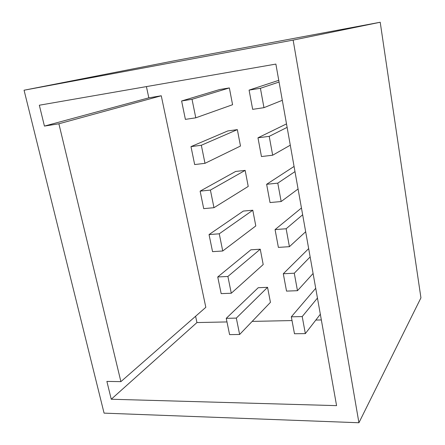 <?xml version="1.0" encoding="UTF-8"?>
<svg xmlns="http://www.w3.org/2000/svg" width="445" height="445" viewBox="0 0 445 445"><rect width="100%" height="100%" fill="white"/><g stroke="black" fill="none" stroke-linecap="round" stroke-linejoin="round"><path stroke-width="0.67" d="M380.214 22.25L173.845 60.882L24.063 90.218L104.074 413.132L358.926 422.75L420.937 297.844L380.214 22.25L293.138 40.095L358.926 422.75M293.138 40.095L24.063 90.218M39.332 105.22L44.433 126.085L58.89 123.788L120.895 381.638L106.889 381.404L111.25 399.237L336.576 405.634L275.872 64.086L39.332 105.22M146.416 86.597L148.825 97.839L44.433 126.085M148.825 97.839L161.262 95.77L205.824 307.317L120.895 381.638M195.6 316.267L196.946 322.564L226.983 321.93M252.17 321.401L292.02 320.561M315.828 320.061L321.351 319.949M196.946 322.564L111.25 399.237M161.262 95.77L58.89 123.788M204.989 163.326L240.489 146.038L237.346 129.623L227.768 130.947L190.983 146.622L194.665 164.561L204.989 163.326L201.335 145.259L190.983 146.622M239.633 334.479L270.438 302.35L267.562 287.331L258.228 287.715L226.244 318.336L229.587 334.612L239.633 334.479L236.317 318.097L267.562 287.331M263.195 264.558L260.258 249.206L250.863 249.812L217.744 276.957L221.171 293.628L231.283 293.238L263.195 264.558M255.797 225.927L252.788 210.235L243.337 211.064L209.044 234.571L212.549 251.648L222.734 250.991L255.797 225.927M229.359 87.926L219.713 89.506L181.61 100.976L185.387 119.371L195.783 117.819L232.574 104.72L229.359 87.926L192.029 99.296L181.61 100.976M248.227 186.427L245.156 170.379L235.639 171.453L200.122 191.139L203.715 208.638L213.973 207.698L248.227 186.427M294.279 273.219L283.298 273.753L286.53 291.108L297.477 290.691L294.279 273.219L310.143 256.91M297.477 290.691L313.091 273.486M201.335 145.259L237.346 129.623M286.141 228.758L275.071 229.592L278.386 247.392L289.417 246.675L286.141 228.758L302.656 214.774M289.417 246.675L305.671 231.75M305.337 333.605L302.216 316.567L291.319 316.823L294.473 333.75L305.337 333.605L320.333 314.248M291.319 316.823L315.722 288.288M263.963 107.662L260.414 88.288L249.083 90.112L252.665 109.348L263.963 107.662L282.308 100.303M275.071 229.592L301.449 207.999M269.214 136.342L257.972 137.816L261.46 156.551L272.668 155.21L269.214 136.342L287.12 127.37M272.668 155.21L290.29 145.192M257.972 137.816L286.502 123.894M302.216 316.567L317.457 298.055M249.083 90.112L278.759 80.328M277.786 183.145L266.627 184.297L270.032 202.553L281.151 201.535L277.786 183.145L294.985 171.603M281.151 201.535L298.072 188.997M283.298 273.753L308.669 248.605M213.973 207.698L210.407 190.082L200.122 191.139M210.407 190.082L245.156 170.379M222.734 250.991L219.257 233.803L209.044 234.571M219.257 233.803L252.788 210.235M266.627 184.297L294.067 166.441M231.283 293.238L227.89 276.462L217.744 276.957M227.89 276.462L260.258 249.206M260.414 88.288L279.065 82.03M236.317 318.097L226.244 318.336M195.783 117.819L192.029 99.296"/></g></svg>
